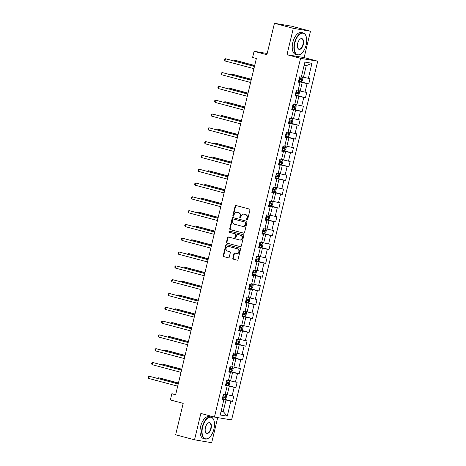 <?xml version="1.0" encoding="UTF-8"?>
<svg xmlns="http://www.w3.org/2000/svg" width="466" height="466" viewBox="0 0 466 466"><rect width="100%" height="100%" fill="white"/><g stroke="black" fill="none" stroke-linecap="round" stroke-linejoin="round"><path stroke-width="0.7" d="M247.032 219.835A0.623 0.536 -80.4 0 0 247.696 219.364L249.91 210.137A0.891 0.763 -80.4 0 0 249.38 209.071L236.052 205.518A0.891 0.763 -80.4 0 0 235.103 206.188L232.884 215.42A0.623 0.536 -80.4 0 0 233.92 215.694L234.206 214.5A2.86 2.452 -80.4 0 1 237.054 212.31A2.86 2.452 -80.4 0 1 237.246 212.35L238.359 212.647A2.86 2.452 -80.4 0 1 240.06 216.061L239.774 217.255A0.623 0.536 -80.4 0 0 240.811 217.529L241.097 216.335A2.86 2.452 -80.4 0 1 243.939 214.144A2.86 2.452 -80.4 0 1 244.132 214.185L245.244 214.482A2.86 2.452 -80.4 0 1 246.945 217.896L246.66 219.09A0.623 0.536 -80.4 0 0 247.032 219.835M232.837 258.123A0.891 0.763 -80.4 0 0 233.367 259.189L237.107 260.185A0.891 0.763 -80.4 0 0 238.056 259.515L240.52 249.269A0.891 0.763 -80.4 0 0 239.984 248.203L226.657 244.65A0.891 0.763 -80.4 0 0 225.707 245.32L223.243 255.566A0.891 0.763 -80.4 0 0 223.779 256.632L228.293 257.838A0.891 0.763 -80.4 0 0 229.243 257.168L230.297 252.782A0.891 0.763 -80.4 0 0 229.767 251.716L227.525 251.116A2.394 2.05 -80.4 0 1 226.08 248.361A2.394 2.05 -80.4 0 1 228.48 246.438A2.394 2.05 -80.4 0 1 228.643 246.473L237.415 248.809A2.394 2.05 -80.4 0 1 238.86 251.57A2.394 2.05 -80.4 0 1 236.46 253.492A2.394 2.05 -80.4 0 1 236.303 253.457L234.841 253.067A0.891 0.763 -80.4 0 0 233.891 253.737L232.837 258.123L233.297 258.205A0.891 0.763 -80.4 0 0 233.833 259.271L237.345 260.209M293.306 28.327L286.974 54.697L304.141 57.592L310.473 31.216L293.306 28.327L274.445 23.3L266.901 54.714L254.075 51.295L252.589 57.487L256.364 58.495L175.63 394.76L171.861 393.753L170.375 399.95L183.196 403.37L175.659 434.784L194.52 439.811L211.686 442.7L217.709 417.612M286.974 54.697L300.558 58.32L214.43 417.058L200.852 413.441L194.52 439.811M243.596 233.175A0.891 0.763 -80.4 0 0 244.539 232.505L247.003 222.253A0.891 0.763 -80.4 0 0 246.473 221.187L233.14 217.634A0.891 0.763 -80.4 0 0 232.19 218.304L229.732 228.556A0.891 0.763 -80.4 0 0 230.262 229.621L243.712 233.198M243.759 235.761L241.301 246.013A0.891 0.763 -80.4 0 1 240.351 246.683L227.018 243.13A0.891 0.763 -80.4 0 1 226.488 242.064L227.542 237.677A0.891 0.763 -80.4 0 1 228.491 237.002L233.897 238.446A0.891 0.763 -80.4 0 0 234.847 237.776L235.546 234.864A0.891 0.763 -80.4 0 0 235.01 233.798L229.383 232.295A0.623 0.536 -80.4 0 1 229.674 231.084L243.229 234.695A0.891 0.763 -80.4 0 1 243.759 235.761M274.445 23.3L291.611 26.189L310.473 31.216M300.558 58.32L317.725 61.209L231.596 419.948L214.43 417.058M222.34 398.698L232.546 401.418L233.821 396.112L232.126 395.826L234.165 387.333L235.86 387.613L237.136 382.306L235.441 382.021L237.479 373.528L239.175 373.814L240.45 368.501L238.755 368.216L240.794 359.723L242.489 360.008L243.765 354.696L242.07 354.41L244.108 345.918L245.803 346.203L247.079 340.891L245.384 340.605L247.423 332.112L249.118 332.398L250.393 327.085L248.698 326.806L250.737 318.307L252.432 318.593L253.708 313.286L252.013 313.001L254.052 304.502L255.747 304.787L257.022 299.481L255.327 299.195L257.366 290.697L259.061 290.982L260.331 285.675L258.642 285.39L260.68 276.891L262.375 277.177L263.645 271.87L261.956 271.585L263.995 263.092L265.69 263.377L266.96 258.065L265.27 257.78L267.309 249.287L269.004 249.572L270.274 244.26L268.585 243.974L270.624 235.481L272.313 235.767L273.589 230.454L271.899 230.169L273.938 221.676L275.627 221.962L276.903 216.649L275.214 216.37L277.253 207.871L278.942 208.156L280.217 202.85L278.528 202.564L280.567 194.066L282.256 194.351L283.532 189.045L281.837 188.759L283.881 180.26L285.571 180.546L286.846 175.239L285.151 174.954L287.196 166.455L288.885 166.741L290.161 161.434L288.466 161.149L290.51 152.656L292.199 152.941L293.475 147.629L291.78 147.343L293.819 138.851L295.514 139.136L296.79 133.824L295.095 133.538L297.133 125.045L298.828 125.331L300.104 120.018L298.409 119.733L300.448 111.24L302.143 111.525L303.418 106.213L301.723 105.933L303.762 97.435L305.457 97.72L306.733 92.414L305.038 92.128L307.077 83.63L308.772 83.915L310.047 78.608L308.352 78.323L311.964 63.277L304.915 62.089L301.298 77.135L299.609 76.849L298.333 82.156L300.028 82.441L298.409 81.83M232.546 401.418L230.851 401.133L227.239 416.179L220.191 414.99L223.802 399.95L222.107 399.665L223.383 394.353L225.072 394.638L227.117 386.145L225.422 385.86L226.697 380.547L228.387 380.833L230.431 372.34L228.736 372.054L230.012 366.742L231.701 367.027L233.746 358.535L232.051 358.249L233.326 352.937L235.015 353.222L237.054 344.729L235.365 344.444L236.641 339.137L238.33 339.423L240.369 330.924L238.679 330.639L239.955 325.332L241.644 325.618L243.683 317.119L241.994 316.833L243.269 311.527L244.959 311.812L246.997 303.314L245.308 303.028L246.578 297.722L248.273 298.007L250.312 289.514L248.623 289.229L249.893 283.916L251.588 284.202L253.626 275.709L251.937 275.423L253.207 270.111L254.902 270.397L256.941 261.904L255.251 261.618L256.521 256.306L258.216 256.591L260.255 248.098L258.56 247.813L259.836 242.501L261.531 242.786L263.57 234.293L261.875 234.008L263.15 228.701L264.845 228.987L266.884 220.488L265.189 220.202L266.465 214.896L268.16 215.181L270.198 206.683L268.503 206.397L269.779 201.091L271.474 201.376L273.513 192.877L271.818 192.592L273.093 187.285L274.789 187.571L276.827 179.072L275.132 178.793L276.408 173.48L278.103 173.766L280.142 165.273L278.447 164.987L279.722 159.675L281.417 159.96L283.456 151.467L281.761 151.182L283.037 145.87L284.732 146.155L286.771 137.662L285.075 137.377L286.351 132.064L288.046 132.35L290.085 123.857L288.39 123.572L289.666 118.265L291.361 118.55L293.399 110.052L291.704 109.766L292.98 104.46L294.675 104.745L296.714 96.246L295.019 95.961L296.294 90.654L297.99 90.94L300.028 82.441M225.573 385.225L229.295 386.215L227.251 394.708L225.189 394.16M225.497 385.528L227.117 386.145M227.251 394.708L232.126 395.826M229.295 386.215L234.165 387.333M228.888 371.419L232.61 372.41L230.565 380.903L228.503 380.355M228.812 371.728L230.431 372.34M230.565 380.903L235.441 382.021M232.61 372.41L237.479 373.528M232.202 357.614L235.918 358.604L233.88 367.097L231.818 366.55M232.126 357.923L233.746 358.535M233.88 367.097L238.755 368.216M235.918 358.604L240.794 359.723M235.516 343.809L239.233 344.799L237.194 353.292L235.132 352.745M235.441 344.118L237.054 344.729M237.194 353.292L242.07 354.41M239.233 344.799L244.108 345.918M238.831 330.004L242.547 330.994L240.508 339.493L238.446 338.939M238.755 330.312L240.369 330.924M240.508 339.493L245.384 340.605M242.547 330.994L247.423 332.112M242.145 316.198L245.862 317.189L243.823 325.687L241.761 325.134M242.07 316.507L243.683 317.119M243.823 325.687L248.698 326.806M245.862 317.189L250.737 318.307M245.46 302.393L249.176 303.383L247.137 311.882L245.075 311.329M245.384 302.702L246.997 303.314M247.137 311.882L252.013 313.001M249.176 303.383L254.052 304.502M248.774 288.588L252.49 289.584L250.452 298.077L248.39 297.529M248.698 288.897L250.312 289.514M250.452 298.077L255.327 299.195M252.49 289.584L257.366 290.697M252.089 274.789L255.805 275.779L253.766 284.272L251.704 283.724M252.013 275.091L253.626 275.709M253.766 284.272L258.642 285.39M255.805 275.779L260.68 276.891M255.403 260.983L259.119 261.974L257.081 270.466L255.019 269.919M255.327 261.292L256.941 261.904M257.081 270.466L261.956 271.585M259.119 261.974L263.995 263.092M258.717 247.178L262.434 248.168L260.395 256.661L258.333 256.114M258.642 247.487L260.255 248.098M260.395 256.661L265.27 257.78M262.434 248.168L267.309 249.287M262.032 233.373L265.748 234.363L263.709 242.856L261.647 242.308M261.956 233.682L263.57 234.293M263.709 242.856L268.585 243.974M265.748 234.363L270.624 235.481M265.346 219.568L269.063 220.558L267.024 229.056L264.962 228.503M265.27 219.876L266.884 220.488M267.024 229.056L271.899 230.169M269.063 220.558L273.938 221.676M268.661 205.762L272.377 206.753L270.338 215.251L268.276 214.698M268.585 206.071L270.198 206.683M270.338 215.251L275.214 216.37M272.377 206.753L277.253 207.871M271.969 191.957L275.691 192.947L273.653 201.446L271.591 200.893M271.899 192.266L273.513 192.877M273.653 201.446L278.528 202.564M275.691 192.947L280.567 194.066M275.284 178.152L279.006 179.148L276.967 187.641L274.905 187.093M275.214 178.461L276.827 179.072M276.967 187.641L281.837 188.759M279.006 179.148L283.881 180.26M278.598 164.352L282.32 165.343L280.282 173.835L278.219 173.288M278.528 164.655L280.142 165.273M280.282 173.835L285.151 174.954M282.32 165.343L287.196 166.455M281.913 150.547L285.635 151.537L283.596 160.03L281.534 159.483M281.843 150.856L283.456 151.467M283.596 160.03L288.466 161.149M285.635 151.537L290.51 152.656M285.227 136.742L288.949 137.732L286.91 146.225L284.843 145.677M285.157 137.051L286.771 137.662M286.91 146.225L291.78 147.343M288.949 137.732L293.819 138.851M288.541 122.937L292.264 123.927L290.225 132.42L288.157 131.872M288.471 123.245L290.085 123.857M290.225 132.42L295.095 133.538M292.264 123.927L297.133 125.045M291.856 109.131L295.578 110.122L293.539 118.62L291.471 118.067M291.786 109.44L293.399 110.052M293.539 118.62L298.409 119.733M295.578 110.122L300.448 111.24M295.17 95.326L298.892 96.316L296.854 104.815L294.786 104.262M295.095 95.635L296.714 96.246M296.854 104.815L301.723 105.933M298.892 96.316L303.762 97.435M298.485 81.521L302.207 82.511L300.162 91.01L298.1 90.456M300.162 91.01L305.038 92.128M302.207 82.511L307.077 83.63M311.964 63.277L306.244 65.7L303.477 77.205L301.415 76.657M303.477 77.205L308.352 78.323M304.141 57.592L317.725 61.209M175.717 394.405L171.861 393.753M267.193 53.503L254.075 51.295M306.244 65.7L304.129 65.345M221.152 410.971L223.214 411.525L225.981 400.02L222.259 399.024M221.105 411.169L223.214 411.525L227.239 416.179M222.183 399.333L223.802 399.95M225.981 400.02L230.851 401.133M298.566 81.195L308.772 83.915M295.252 95L305.457 97.72M291.937 108.805L302.143 111.525M288.623 122.61L298.828 125.331M285.309 136.416L295.514 139.136M281.994 150.215L292.199 152.941M278.68 164.02L288.885 166.741M275.365 177.826L285.571 180.546M272.051 191.631L282.256 194.351M268.736 205.436L278.942 208.156M265.422 219.241L275.627 221.962M262.108 233.047L272.313 235.767M258.793 246.852L269.004 249.572M255.479 260.651L265.69 263.377M252.164 274.457L262.375 277.177M248.85 288.262L259.061 290.982M245.535 302.067L255.747 304.787M242.221 315.872L252.432 318.593M238.907 329.678L249.118 332.398M235.592 343.483L245.803 346.203M232.284 357.288L242.489 360.008M228.969 371.087L239.175 373.814M225.655 384.893L235.86 387.613M247.318 219.824A0.623 0.536 -80.4 0 1 247.126 219.166L247.411 217.971A2.86 2.452 -80.4 0 0 245.71 214.564L245.244 214.482M243.939 214.144L244.405 214.226A2.86 2.452 -80.4 0 1 244.598 214.267L245.71 214.564M237.054 212.31L237.514 212.391A2.86 2.452 -80.4 0 1 237.707 212.432L238.819 212.729A2.86 2.452 -80.4 0 1 240.52 216.137L240.235 217.331A0.623 0.536 -80.4 0 0 240.427 217.983M236.274 205.576A0.891 0.763 -80.4 0 0 235.563 206.269L233.35 215.496A0.623 0.536 -80.4 0 0 233.542 216.148M233.367 217.692A0.891 0.763 -80.4 0 0 232.656 218.385L230.192 228.631A0.891 0.763 -80.4 0 0 230.728 229.697L243.835 233.192M245.739 222.934A0.623 0.536 -80.4 0 0 245.366 222.189L233.664 219.067A0.623 0.536 -80.4 0 0 233 219.538L232.697 220.797A2.86 2.452 -80.4 0 0 234.398 224.21L242.396 226.342A2.86 2.452 -80.4 0 0 242.588 226.383A2.86 2.452 -80.4 0 0 245.436 224.193L245.739 222.934L246.199 223.01A0.623 0.536 -80.4 0 0 245.827 222.265L245.366 222.189M234.043 219.131A0.623 0.536 -80.4 0 1 234.13 219.148L245.827 222.265M242.862 226.418A2.86 2.452 -80.4 0 0 243.054 226.459A2.86 2.452 -80.4 0 0 245.897 224.268L245.436 224.193M246.199 223.01L245.897 224.268M240.59 246.7L227.018 243.13M228.713 237.066A0.891 0.763 -80.4 0 0 228.008 237.753L226.954 242.139A0.891 0.763 -80.4 0 0 227.484 243.205M234.019 238.464L234.363 238.522A0.891 0.763 -80.4 0 0 235.307 237.852L236.006 234.94A0.891 0.763 -80.4 0 0 235.476 233.874L229.383 232.295M229.936 231.153A0.623 0.536 -80.4 0 0 229.849 232.377M239.507 239.943A2.394 2.05 -80.4 0 0 239.67 239.978A2.394 2.05 -80.4 0 0 242.064 238.05A2.394 2.05 -80.4 0 0 240.619 235.295L237.532 234.468A0.891 0.763 -80.4 0 0 236.582 235.144L235.883 238.05A0.891 0.763 -80.4 0 0 236.413 239.116L239.507 239.943M239.973 240.019A2.394 2.05 -80.4 0 0 240.13 240.054A2.394 2.05 -80.4 0 0 242.53 238.132A2.394 2.05 -80.4 0 0 241.085 235.371L240.619 235.295M237.876 234.526A0.891 0.763 -80.4 0 1 237.992 234.549L241.085 235.371M235.062 253.125A0.891 0.763 -80.4 0 0 234.351 253.819L233.297 258.205M236.763 253.533A2.394 2.05 -80.4 0 0 236.926 253.568A2.394 2.05 -80.4 0 0 239.326 251.646A2.394 2.05 -80.4 0 0 237.881 248.891L237.415 248.809M228.783 246.497A2.394 2.05 -80.4 0 1 228.946 246.514A2.394 2.05 -80.4 0 1 229.103 246.549L237.881 248.891M226.878 244.708A0.891 0.763 -80.4 0 0 226.167 245.396L223.709 255.648A0.891 0.763 -80.4 0 0 224.239 256.714L228.532 257.855M298.595 81.055L301.094 81.608L302.236 80.874L302.871 78.224L302.154 77.181L301.327 77.018M302.154 77.181L301.339 76.966M254.681 65.496L235.947 60.498L234.788 60.306L234.608 61.052M299.003 79.371L301.053 79.843L301.31 78.777L299.254 78.311M300.226 78.492L299.97 79.552L299.015 79.325M254.657 65.601L234.788 60.306L233.967 60.883M254.477 66.353L225.509 58.745L254.448 66.457M224.979 60.953L224.501 60.091L224.717 59.205L225.509 58.745L224.979 60.953L253.918 68.671M306.145 44.946A11.114 5.72 104.9 0 0 306.092 36.29A11.114 5.72 104.9 0 0 300.424 33.814A11.114 5.72 104.9 0 0 294.821 43.041A11.114 5.72 104.9 0 0 295.543 53.083A11.114 5.72 104.9 0 0 301.514 53.462A11.114 5.72 104.9 0 0 306.145 44.946M301.415 53.549A11.388 5.86 -75.1 0 1 301.316 53.637A11.388 5.86 -75.1 0 1 297.325 54.936A11.388 5.86 -75.1 0 1 294.46 42.954A11.388 5.86 -75.1 0 1 303.191 32.929A11.388 5.86 -75.1 0 1 306.005 36.045A11.388 5.86 -75.1 0 1 306.046 36.167M303.314 44.468A5.557 2.86 -75.1 0 1 300.512 49.081A5.557 2.86 -75.1 0 1 297.681 47.841A5.557 2.86 -75.1 0 1 297.652 43.519A5.557 2.86 -75.1 0 1 299.97 39.255A5.557 2.86 -75.1 0 1 302.952 39.447A5.557 2.86 -75.1 0 1 303.314 44.468M297.634 47.713A5.283 2.72 104.9 0 0 298.898 49.035A5.283 2.72 104.9 0 0 302.947 44.387A5.283 2.72 104.9 0 0 301.618 38.829A5.283 2.72 104.9 0 0 299.865 39.348M297.325 54.936L295.665 54.493A11.388 5.86 -75.1 0 1 292.799 42.511A11.388 5.86 -75.1 0 1 301.531 32.486L303.191 32.929M213.941 428.994A11.114 5.72 104.9 0 0 213.888 420.344A11.114 5.72 104.9 0 0 208.22 417.862A11.114 5.72 104.9 0 0 202.623 427.089A11.114 5.72 104.9 0 0 203.339 437.131A11.114 5.72 104.9 0 0 209.316 437.51A11.114 5.72 104.9 0 0 213.941 428.994M209.211 437.597A11.388 5.86 -75.1 0 1 209.112 437.685A11.388 5.86 -75.1 0 1 205.122 438.984A11.388 5.86 -75.1 0 1 202.256 427.002A11.388 5.86 -75.1 0 1 210.987 416.983A11.388 5.86 -75.1 0 1 213.801 420.093A11.388 5.86 -75.1 0 1 213.847 420.221M211.11 428.516A5.557 2.86 -75.1 0 1 208.314 433.13A5.557 2.86 -75.1 0 1 205.477 431.889A5.557 2.86 -75.1 0 1 205.454 427.567A5.557 2.86 -75.1 0 1 207.766 423.309A5.557 2.86 -75.1 0 1 210.754 423.495A5.557 2.86 -75.1 0 1 211.11 428.516M205.436 431.761A5.283 2.72 104.9 0 0 206.694 433.083A5.283 2.72 104.9 0 0 210.749 428.435A5.283 2.72 104.9 0 0 209.415 422.878A5.283 2.72 104.9 0 0 207.661 423.396M205.122 438.984L203.461 438.541A11.388 5.86 -75.1 0 1 200.596 426.565A11.388 5.86 -75.1 0 1 209.327 416.54L210.987 416.983M295.281 94.86L297.78 95.408L298.922 94.68L299.556 92.029L298.84 90.986L298.013 90.823M298.84 90.986L298.03 90.771M251.366 79.302L232.633 74.304L231.474 74.111L231.293 74.857M295.689 93.177L297.739 93.643L297.995 92.583L295.939 92.117M296.912 92.291L296.656 93.357L295.7 93.13M251.343 79.406L231.474 74.111L230.653 74.688M291.966 108.665L294.465 109.213L295.607 108.485L296.242 105.829L295.526 104.792L294.698 104.629M295.526 104.792L294.716 104.57M248.052 93.107L229.319 88.109L228.159 87.917L227.979 88.662M292.374 106.982L294.425 107.448L294.681 106.388L292.631 105.922M293.597 106.097L293.341 107.163L292.386 106.935M248.029 93.212L228.159 87.917L227.338 88.493M251.162 80.158L222.195 72.545L251.139 80.263M221.665 74.758L221.187 73.896L221.402 73.011L222.195 72.545L221.665 74.758L250.603 82.476M247.848 93.963L218.88 86.35L247.825 94.068M218.35 88.563L217.872 87.695L218.088 86.81L218.88 86.35L218.35 88.563L247.289 96.281M288.658 122.471L291.151 123.018L292.293 122.29L292.928 119.634L292.211 118.597L291.384 118.428M292.211 118.597L291.401 118.376M244.737 106.906L226.004 101.914L224.845 101.716L224.664 102.468M289.06 120.787L291.11 121.253L291.367 120.193L289.316 119.727M290.283 119.902L290.027 120.968L289.071 120.741M244.714 107.017L224.845 101.716L224.024 102.299M285.343 136.276L287.837 136.823L288.978 136.095L289.613 133.439L288.897 132.396L288.07 132.233M288.897 132.396L288.087 132.181M241.423 120.711L222.69 115.719L221.531 115.521L221.35 116.273M285.745 134.592L287.802 135.058L288.052 133.998L286.002 133.532M286.969 133.707L286.712 134.767L285.757 134.546M241.4 120.822L221.531 115.521L220.709 116.104M282.029 150.081L284.522 150.629L285.664 149.901L286.299 147.244L285.582 146.202L284.761 146.039M285.582 146.202L284.773 145.986M238.109 134.517L219.375 129.525L218.216 129.327L218.036 130.078M282.431 148.398L284.487 148.864L284.738 147.804L282.687 147.338M283.654 147.512L283.398 148.572L282.443 148.351M238.085 134.627L218.216 129.327L217.395 129.909M244.534 107.763L215.566 100.155L244.51 107.873M215.036 102.369L214.558 101.501L214.774 100.615L215.566 100.155L215.036 102.369L243.974 110.087M241.219 121.568L212.251 113.96L241.196 121.678M211.721 116.174L211.249 115.306L211.459 114.42L212.251 113.96L211.721 116.174L240.66 123.886M237.905 135.373L208.937 127.766L237.881 135.484M208.407 129.979L207.935 129.111L208.145 128.226L208.937 127.766L208.407 129.979L237.351 137.691M234.59 149.178L205.623 141.571L234.567 149.283M205.092 143.784L204.621 142.916L204.83 142.031L205.623 141.571L205.092 143.784L234.037 151.497M231.276 162.984L202.308 155.376L231.252 163.088M201.778 157.59L201.306 156.722L201.516 155.836L202.308 155.376L201.778 157.59L230.722 165.302M227.961 176.789L198.994 169.181L227.938 176.894M198.464 171.389L197.992 170.527L198.201 169.641L198.994 169.181L198.464 171.389L227.408 179.107M224.647 190.594L195.679 182.981L224.624 190.699M195.149 185.194L194.677 184.332L194.887 183.447L195.679 182.981L195.149 185.194L224.094 192.912M221.333 204.399L192.365 196.786L221.309 204.504M191.835 198.999L191.363 198.132L191.573 197.246L192.365 196.786L191.835 198.999L220.779 206.718M218.018 218.199L189.05 210.591L217.995 218.309M188.52 212.805L188.048 211.937L188.258 211.051L189.05 210.591L188.52 212.805L217.465 220.523M214.704 232.004L185.736 224.396L214.68 232.115M185.206 226.61L184.734 225.742L184.944 224.857L185.736 224.396L185.206 226.61L214.15 234.322M211.389 245.809L182.422 238.202L211.366 245.92M181.891 240.415L181.42 239.547L181.629 238.662L182.422 238.202L181.891 240.415L210.836 248.128M208.075 259.614L179.107 252.007L208.052 259.719M178.577 254.22L178.105 253.353L178.315 252.467L179.107 252.007L178.577 254.22L207.521 261.933M204.766 273.42L175.793 265.812L204.737 273.525M175.263 268.026L174.791 267.158L175 266.272L175.793 265.812L175.263 268.026L204.207 275.738M201.452 287.225L172.484 279.617L201.423 287.33M171.948 281.825L171.476 280.963L171.692 280.078L172.484 279.617L171.948 281.825L200.893 289.543M198.137 301.03L169.17 293.423L198.108 301.135M168.634 295.63L168.162 294.768L168.377 293.883L169.17 293.423L168.634 295.63L197.578 303.349M194.823 314.835L165.855 307.222L194.794 314.94M165.319 309.436L164.847 308.568L165.063 307.682L165.855 307.222L165.319 309.436L194.264 317.154M191.509 328.635L162.541 321.027L191.479 328.746M162.005 323.241L161.533 322.373L161.749 321.488L162.541 321.027L162.005 323.241L190.949 330.959M278.715 163.881L281.208 164.434L282.349 163.706L282.984 161.05L282.268 160.007L281.447 159.844M282.268 160.007L281.458 159.791M234.794 148.322L216.061 143.33L214.902 143.132L214.721 143.883M279.117 162.203L281.173 162.669L281.423 161.609L279.373 161.137M280.34 161.318L280.083 162.378L279.128 162.156M234.771 148.427L214.902 143.132L214.08 143.709M275.4 177.686L277.893 178.239L279.035 177.511L279.67 174.855L278.953 173.812L278.132 173.649M278.953 173.812L278.144 173.597M231.48 162.127L212.746 157.135L211.587 156.937L211.407 157.689M275.802 176.008L277.858 176.474L278.109 175.408L276.058 174.942M277.025 175.123L276.769 176.183L275.814 175.956M231.456 162.232L211.587 156.937L210.766 157.514M272.086 191.491L274.579 192.044L275.721 191.31L276.355 188.66L275.639 187.617L274.818 187.454M275.639 187.617L274.829 187.402M228.171 175.932L209.432 170.935L208.273 170.742L208.092 171.488M272.488 189.808L274.544 190.279L274.794 189.213L272.744 188.747M273.711 188.928L273.455 189.988L272.499 189.761M228.142 176.037L208.273 170.742L207.452 171.319M268.771 205.296L271.264 205.844L272.406 205.116L273.041 202.465L272.33 201.423L271.503 201.26M272.33 201.423L271.515 201.207M224.857 189.738L206.118 184.74L204.958 184.548L204.778 185.293M269.173 203.613L271.229 204.079L271.486 203.019L269.43 202.553M270.397 202.727L270.14 203.793L269.185 203.566M224.828 189.843L204.958 184.548L204.137 185.124M265.457 219.102L267.95 219.649L269.092 218.921L269.727 216.265L269.016 215.228L268.189 215.065M269.016 215.228L268.2 215.007M221.542 203.543L202.803 198.545L201.644 198.353L201.463 199.099M265.859 217.418L267.915 217.884L268.171 216.824L266.115 216.358M267.082 216.533L266.826 217.599L265.87 217.372M221.513 203.648L201.644 198.353L200.823 198.93M262.142 232.907L264.636 233.454L265.777 232.726L266.412 230.07L265.702 229.033L264.874 228.864M265.702 229.033L264.886 228.812M218.228 217.342L199.489 212.35L198.33 212.158L198.149 212.904M262.544 231.223L264.601 231.689L264.857 230.629L262.801 230.163M263.768 230.338L263.511 231.404L262.556 231.177M218.199 217.453L198.33 212.158L197.508 212.735M258.828 246.712L261.321 247.26L262.463 246.531L263.104 243.875L262.387 242.833L261.56 242.67M262.387 242.833L261.572 242.617M214.913 231.148L196.174 226.156L195.015 225.958L194.835 226.709M259.23 245.029L261.286 245.495L261.543 244.434L259.486 243.968M260.453 244.143L260.203 245.203L259.242 244.982M214.884 231.258L195.015 225.958L194.194 226.54M255.514 260.517L258.007 261.065L259.148 260.337L259.789 257.681L259.073 256.638L258.246 256.475M259.073 256.638L258.257 256.422M211.599 244.953L192.86 239.961L191.701 239.763L191.52 240.514M255.916 258.834L257.972 259.3L258.228 258.24L256.172 257.774M257.139 257.948L256.888 259.009L255.927 258.787M211.57 245.064L191.701 239.763L190.879 240.345M252.199 274.317L254.692 274.87L255.834 274.142L256.475 271.486L255.758 270.443L254.931 270.28M255.758 270.443L254.943 270.228M208.285 258.758L189.546 253.766L188.386 253.568L188.212 254.32M252.601 272.639L254.657 273.105L254.914 272.045L252.857 271.573M253.824 271.754L253.574 272.814L252.613 272.593M208.255 258.863L188.386 253.568L187.571 254.145M248.885 288.122L251.378 288.675L252.52 287.947L253.16 285.291L252.444 284.248L251.617 284.085M252.444 284.248L251.628 284.033M204.97 272.563L186.237 267.571L185.072 267.373L184.897 268.125M249.287 286.444L251.343 286.91L251.599 285.844L249.543 285.378M250.51 285.559L250.259 286.619L249.298 286.392M204.941 272.668L185.072 267.373L184.256 267.95M245.57 301.927L248.063 302.481L249.205 301.747L249.846 299.096L249.147 298.077L248.302 297.89M248.093 302.457L249.147 298.077L248.314 297.838M201.656 286.369L182.922 281.371L181.757 281.179L181.583 281.924M245.972 300.244L248.029 300.716L248.285 299.65L246.229 299.184M247.196 299.364L246.945 300.424L245.984 300.197M201.627 286.474L181.757 281.179L180.942 281.755M242.256 315.732L244.749 316.28L245.891 315.552L246.531 312.902L245.815 311.859L244.988 311.696M245.815 311.859L245 311.643M198.341 300.174L179.608 295.176L178.449 294.984L178.268 295.729M242.658 314.049L244.714 314.515L244.97 313.455L242.914 312.989M243.881 313.164L243.631 314.23L242.67 314.002M198.312 300.279L178.449 294.984L177.628 295.56M238.941 329.538L241.44 330.085L242.576 329.357L243.217 326.701L242.501 325.664L241.673 325.501M242.501 325.664L241.685 325.443M195.027 313.979L176.294 308.981L175.134 308.789L174.954 309.535M239.343 327.854L241.4 328.32L241.656 327.26L239.6 326.794M240.573 326.969L240.316 328.035L239.355 327.808M195.004 314.084L175.134 308.789L174.313 309.366M235.627 343.343L238.126 343.891L239.262 343.162L239.903 340.506L239.186 339.469L238.359 339.3M239.186 339.469L238.371 339.248M191.712 327.779L172.979 322.787L171.82 322.594L171.639 323.34M236.035 341.66L238.085 342.126L238.342 341.065L236.285 340.599M237.258 340.774L237.002 341.84L236.041 341.613M191.689 327.889L171.82 322.594L170.999 323.171M232.313 357.148L234.812 357.696L235.947 356.968L236.588 354.311L235.872 353.269L235.045 353.106M235.872 353.269L235.056 353.053M188.398 341.584L169.665 336.592L168.506 336.394L168.325 337.145M232.72 355.465L234.771 355.931L235.027 354.871L232.971 354.405M233.944 354.579L233.687 355.64L232.732 355.418M188.375 341.695L168.506 336.394L167.684 336.976M188.194 342.44L159.226 334.833L188.165 342.551M158.696 337.046L158.219 336.178L158.434 335.293L159.226 334.833L158.696 337.046L187.635 344.758M228.998 370.953L231.497 371.501L232.633 370.773L233.274 368.117L232.557 367.074L231.73 366.911M232.557 367.074L231.742 366.858M185.084 355.389L166.35 350.397L165.191 350.199L165.011 350.95M229.406 369.27L231.456 369.736L231.713 368.676L229.656 368.21M230.629 368.385L230.373 369.445L229.418 369.223M185.06 355.5L165.191 350.199L164.37 350.782M184.88 356.245L155.912 348.638L184.851 356.356M155.382 350.851L154.904 349.983L155.12 349.098L155.912 348.638L155.382 350.851L184.32 358.564M225.684 384.753L228.183 385.306L229.324 384.578L229.959 381.922L229.243 380.879L228.416 380.716M229.243 380.879L228.427 380.664M181.769 369.194L163.036 364.202L161.877 364.004L161.696 364.756M226.092 383.075L228.142 383.541L228.398 382.481L226.342 382.009M227.315 382.19L227.059 383.25L226.103 383.029M181.746 369.299L161.877 364.004L161.055 364.581M181.565 370.051L152.598 362.443L181.536 370.155M152.067 364.657L151.59 363.789L151.805 362.903L152.598 362.443L152.067 364.657L181.006 372.369M222.369 398.558L224.868 399.112L226.01 398.383L226.645 395.727L225.928 394.685L225.101 394.521M225.928 394.685L225.113 394.469M178.455 383L159.721 378.008L158.562 377.81L158.382 378.561M222.777 396.881L224.828 397.347L225.084 396.281L223.028 395.815M224 395.995L223.744 397.055L222.789 396.828M178.431 383.104L158.562 377.81L157.741 378.386M178.251 383.856L149.283 376.248L178.222 383.961M148.753 378.462L148.275 377.594L148.491 376.709L149.283 376.248L148.753 378.462L177.692 386.174M247.411 217.971L246.945 217.896M244.598 214.267L244.132 214.185M240.235 217.331L239.774 217.255M240.52 216.137L240.06 216.061M238.819 212.729L238.359 212.647M237.707 212.432L237.246 212.35M233.35 215.496L232.884 215.42M235.563 206.269L235.103 206.188M247.126 219.166L246.66 219.09M230.728 229.697L230.262 229.621M230.192 228.631L229.732 228.556M232.656 218.385L232.19 218.304M234.13 219.148L233.664 219.067M226.954 242.139L226.488 242.064M228.008 237.753L227.542 237.677M235.307 237.852L234.847 237.776M236.006 234.94L235.546 234.864M235.476 233.874L235.01 233.798M237.992 234.549L237.532 234.468M234.351 253.819L233.891 253.737M229.103 246.549L228.643 246.473M224.239 256.714L223.779 256.632M223.709 255.648L223.243 255.566M226.167 245.396L225.707 245.32M233.833 259.271L233.367 259.189M301.123 81.585L302.172 77.205M299.842 78.451L300.203 76.948M299.184 81.195L299.591 79.517M299.97 79.552L301.053 79.843M297.809 95.39L298.857 91.01M296.527 92.256L296.889 90.754M295.869 95L296.277 93.316M296.656 93.357L297.739 93.643M294.495 109.195L295.543 104.815M293.219 106.062L293.574 104.559M292.555 108.805L292.963 107.122M293.341 107.163L294.425 107.448M291.18 123.001L292.229 118.62M289.904 119.867L290.266 118.364M289.24 122.61L289.648 120.927M290.027 120.968L291.11 121.253M287.866 136.806L288.914 132.426M286.59 133.672L286.951 132.169M285.932 136.416L286.334 134.732M286.712 134.767L287.802 135.058M284.551 150.611L285.6 146.231M283.276 147.477L283.637 145.975M282.617 150.221L283.019 148.537M283.398 148.572L284.487 148.864M281.237 164.416L282.291 160.036M279.961 161.283L280.322 159.774M279.303 164.02L279.705 162.343M280.083 162.378L281.173 162.669M277.922 178.222L278.977 173.841M276.647 175.082L277.008 173.579M275.988 177.826L276.39 176.148M276.769 176.183L277.858 176.474M274.608 192.021L275.662 187.641M273.332 188.887L273.693 187.384M272.674 191.631L273.076 189.953M273.455 189.988L274.544 190.279M271.294 205.826L272.348 201.446M270.018 202.693L270.379 201.19M269.36 205.436L269.762 203.753M270.14 203.793L271.229 204.079M267.979 219.632L269.033 215.251M266.703 216.498L267.065 214.995M266.045 219.241L266.447 217.558M266.826 217.599L267.915 217.884M264.665 233.437L265.719 229.056M263.389 230.303L263.75 228.8M262.731 233.047L263.133 231.363M263.511 231.404L264.601 231.689M261.35 247.242L262.405 242.862M260.075 244.108L260.436 242.605M259.416 246.852L259.818 245.168M260.203 245.203L261.286 245.495M258.036 261.047L259.09 256.667M256.76 257.914L257.121 256.411M256.102 260.657L256.504 258.974M256.888 259.009L257.972 259.3M254.721 274.853L255.776 270.472M253.446 271.719L253.807 270.21M252.788 274.457L253.189 272.779M253.574 272.814L254.657 273.105M251.407 288.658L252.461 284.277M250.131 285.518L250.492 284.015M249.473 288.262L249.875 286.584M250.259 286.619L251.343 286.91M246.817 299.323L247.178 297.821M246.159 302.067L246.561 300.389M246.945 300.424L248.029 300.716M244.778 316.263L245.832 311.882M243.502 313.129L243.864 311.626M242.844 315.872L243.246 314.189M243.631 314.23L244.714 314.515M241.464 330.068L242.518 325.687M240.188 326.934L240.549 325.431M239.53 329.678L239.932 327.994M240.316 328.035L241.4 328.32M238.155 343.873L239.204 339.493M236.874 340.739L237.235 339.236M236.215 343.483L236.617 341.799M237.002 341.84L238.085 342.126M234.841 357.678L235.889 353.298M233.559 354.544L233.92 353.042M232.901 357.288L233.309 355.605M233.687 355.64L234.771 355.931M231.526 371.484L232.575 367.103M230.245 368.35L230.606 366.847M229.587 371.093L229.994 369.41M230.373 369.445L231.456 369.736M228.212 385.289L229.26 380.908M226.93 382.155L227.292 380.646M226.272 384.893L226.68 383.215M227.059 383.25L228.142 383.541M224.897 399.094L225.946 394.714M223.616 395.954L223.977 394.452M222.958 398.698L223.365 397.02M223.744 397.055L224.828 397.347M234.083 219.137L233.623 219.061M243.054 226.459L242.588 226.383M234.421 238.534L233.955 238.458M240.13 240.054L239.67 239.978M237.934 234.532L237.468 234.456M236.926 253.568L236.46 253.492M228.946 246.514L228.48 246.438"/></g></svg>
